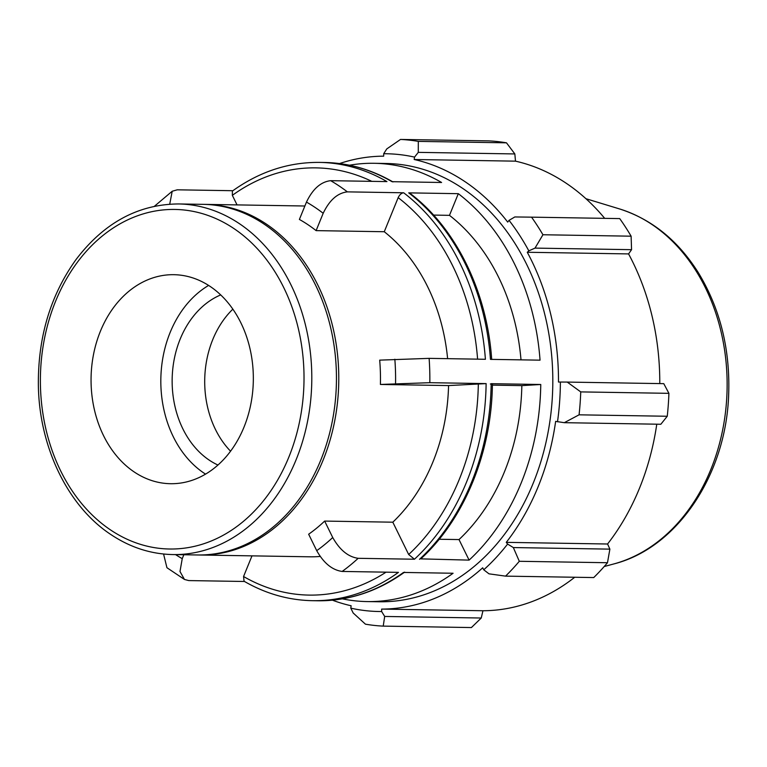 <?xml version="1.0" encoding="UTF-8"?>
<svg xmlns="http://www.w3.org/2000/svg" width="767" height="767" viewBox="0 0 767 767"><rect width="100%" height="100%" fill="white"/><g stroke="black" fill="none" stroke-linecap="round" stroke-linejoin="round"><path stroke-width="1.15" d="M358.16 558.309C348.228 556.928 339.752 550.006 332.725 537.523L324.652 521.081L392.809 522.193L408.667 554.503L414.448 559.229L358.16 558.309A219.17 170.14 -89.1 0 1 342.159 571.444C332.226 570.063 323.751 563.141 316.723 550.658L308.65 534.216A175.336 136.114 -89.1 0 0 324.652 521.081M429.117 358.362L379.694 360.135A175.336 136.114 -89.1 0 1 380.413 384.459L429.827 382.685A219.17 170.14 -89.1 0 0 429.117 358.362L485.406 359.282A219.17 170.14 -89.1 0 0 403.672 192.785C401.429 193.044 399.597 194.674 398.169 197.656L384.267 231.73L316.109 230.627A175.336 136.114 -89.1 0 0 299.389 219.439L306.464 202.095A194.818 151.233 90.9 0 1 323.185 213.284C329.455 200.149 337.518 193.006 347.374 191.865A219.17 170.14 -89.1 0 0 330.663 180.676C320.807 181.817 312.744 188.96 306.464 202.095M316.109 230.627L323.185 213.284M237.041 204.904L232.343 195.336L232.401 191.05C259.457 171.655 288.507 162.105 319.571 162.403A219.17 170.14 -89.1 0 1 386.952 181.597L330.663 180.676M169.728 204.166L172.201 191.242L154.426 206.265M172.201 191.242L177.254 189.813L232.861 190.715M342.408 598.854A219.17 170.14 90.9 0 0 367.067 601.577A219.17 170.14 90.9 0 0 453.086 573.256L403.5 572.441A219.17 170.14 90.9 0 1 317.48 600.772L312.428 600.686A219.17 170.14 -89.1 0 0 398.447 572.364L342.159 571.444M439.175 539.259L459.011 539.575L469.097 560.121L420.795 558.865C464.505 518.971 491.791 452.003 492.404 383.778M490.362 383.999C492.759 383.836 493.028 383.73 491.168 383.682A219.17 170.14 90.9 0 1 419.501 559.306M491.168 383.682L540.764 384.497L521.838 385.619L492.385 385.139M414.448 559.229A219.17 170.14 -89.1 0 0 486.125 383.605L448.561 385.571L380.413 384.459M486.125 383.605L429.827 382.685M433.556 215.086L449.472 215.345L458.311 193.677A219.17 170.14 90.9 0 1 540.045 360.164L490.458 359.359A219.17 170.14 90.9 0 0 408.725 192.872L409.885 193.246C455.914 227.904 487.064 291.508 491.695 359.455M458.311 193.677L408.725 192.872M403.672 192.785L347.374 191.865M349.474 165.212A219.17 170.14 90.9 0 1 374.21 163.294A219.17 170.14 90.9 0 1 441.591 182.488L392.004 181.683A219.17 170.14 90.9 0 0 324.614 162.489L319.571 162.403M448.561 385.571A175.336 136.114 90.9 0 1 392.809 522.193M384.267 231.73A175.336 136.114 90.9 0 1 447.612 358.659M204.348 204.377A175.336 136.114 90.9 0 1 205.518 204.386A175.336 136.114 90.9 0 1 338.755 381.918A175.336 136.114 90.9 0 1 199.804 555.011A175.336 136.114 90.9 0 1 198.643 554.982M320.184 556.449A175.336 136.114 90.9 0 1 309.647 556.804L199.804 555.011M244.491 581.482L188.749 580.581L184.464 579.449L179.986 571.492L182.239 558.664L183.84 554.752M374.21 163.294L386.232 163.486A219.17 170.14 90.9 0 1 552.777 385.408A219.17 170.14 90.9 0 1 379.099 601.769L367.067 601.577M540.764 384.497A219.17 170.14 90.9 0 1 469.097 560.121M449.472 215.345A194.818 151.233 90.9 0 1 521.004 359.857M521.838 385.619A194.818 151.233 90.9 0 1 459.011 539.575M163.572 554.023L166.928 567.714L184.464 579.449M312.428 600.686C288.517 600.216 265.727 593.735 244.069 581.242L243.561 576.516L251.988 555.864M134.311 472.031A104.523 81.139 90.9 0 1 93.641 353.846A104.523 81.139 90.9 0 1 173.898 274.691A104.523 81.139 90.9 0 1 253.321 380.528A104.523 81.139 90.9 0 1 170.495 483.709A104.523 81.139 90.9 0 1 134.311 472.031M178.538 203.945L203.188 204.348A175.336 136.114 90.9 0 1 336.425 381.88A175.336 136.114 90.9 0 1 197.474 554.972L172.824 554.57A175.336 136.114 -89.1 0 0 311.776 381.477A175.336 136.114 -89.1 0 0 178.538 203.945C138.06 204.271 103.823 222.9 75.828 259.821C50.603 295.19 38.11 336.646 38.35 384.219C38.896 446.384 67.592 506.201 111.062 534.666C130.332 547.475 150.926 554.11 172.824 554.57M332.418 600.178A226.476 175.806 -89.1 0 0 351.133 605.757L350.797 608.154L353.184 613.006L365.437 624.175A243.523 189.037 -89.1 0 0 383.222 626.121L384.689 616.447L381.64 611.529A228.911 177.695 90.9 0 1 350.797 608.154M381.64 611.529L381.65 609.094A226.476 175.806 -89.1 0 0 482.683 567.81L483.756 569.795L488.982 573.831L505.549 576.132A243.523 189.037 -89.1 0 0 519.307 561.291L513.334 547.561L507.601 544.071A228.911 177.695 90.9 0 1 483.756 569.795M507.601 544.071L506.268 542.355A226.476 175.806 -89.1 0 0 555.644 421.38L564.291 422.684L579.075 414.822A243.523 189.037 -89.1 0 0 580.734 391.899L567.225 382.081L560.38 382.043A228.911 177.695 90.9 0 1 557.504 421.802M560.38 382.043L558.491 382.052A226.476 175.806 -89.1 0 0 527.274 252.266L528.827 250.857L535.011 248.105L542.94 234.75A243.523 189.037 -89.1 0 0 531.541 217.157L514.81 216.956L509.048 220.359A228.911 177.695 90.9 0 1 528.827 250.857M509.048 220.359L507.706 222.085A226.476 175.806 -89.1 0 0 414.199 159.507L414.535 157.11L418.283 152.365L418.312 141.387A243.523 189.037 -89.1 0 0 400.527 139.441L386.779 148.913L383.692 153.736A228.911 177.695 90.9 0 1 414.535 157.11M383.692 153.736L383.682 156.171A226.476 175.806 -89.1 0 0 339.522 163.563M400.527 139.441L488.704 140.879A243.523 189.037 90.9 0 1 506.488 142.825L418.312 141.387M531.541 217.157L619.717 218.595A243.523 189.037 90.9 0 1 631.116 236.188L542.94 234.75M580.734 391.899L668.91 393.337L663.781 383.653L567.225 382.081M506.268 542.355L607.569 544.004L609.88 549.134L513.334 547.561M519.307 561.291L607.483 562.729L609.88 549.134M381.65 609.094L482.951 610.743L481.245 618.02L384.689 616.447M383.222 626.121L471.408 627.559L481.245 618.02M418.283 152.365L514.839 153.937L506.488 142.825M514.839 153.937L515.491 161.156A226.476 175.806 90.9 0 1 604.693 218.355M535.011 248.105L631.557 249.678L631.116 236.188M631.557 249.678L628.576 253.915A226.476 175.806 90.9 0 1 659.783 383.586M668.91 393.337A243.523 189.037 90.9 0 1 667.252 416.26L579.075 414.822M564.291 422.684L660.838 424.256L667.252 416.26M656.773 424.189A226.476 175.806 90.9 0 1 607.569 544.004M607.483 562.729A243.523 189.037 90.9 0 1 593.735 577.561L505.549 576.132M574.732 577.254A226.476 175.806 90.9 0 1 482.951 610.743M527.274 252.266L628.576 253.915M414.199 159.507L515.491 161.156M230.551 451.197A89.94 69.816 90.9 0 1 232.861 309.149M217.933 465.032A89.94 69.816 90.9 0 1 209.362 460.219A89.94 69.816 90.9 0 1 172.412 373.165A89.94 69.816 90.9 0 1 220.714 294.902M205.537 474.121A104.523 81.139 90.9 0 1 204.08 473.172A104.523 81.139 90.9 0 1 160.859 377.958A104.523 81.139 90.9 0 1 208.614 285.42M332.725 537.523A194.818 151.233 90.9 0 1 316.723 550.658M394.842 359.234A194.818 151.233 90.9 0 1 395.551 383.558M232.343 195.336A213.638 165.845 90.9 0 1 371.794 181.348M398.169 197.656A213.638 165.845 90.9 0 1 477.592 359.148M478.33 383.797A213.638 165.845 90.9 0 1 408.667 554.503M182.239 558.664A194.818 151.233 90.9 0 1 175.585 554.618M110.649 530.007A169.804 131.809 90.9 0 1 102.011 236.236A169.804 131.809 90.9 0 1 303.924 371.362A169.804 131.809 90.9 0 1 110.649 530.007M386.06 572.163A213.638 165.845 90.9 0 1 243.561 576.516M613.696 563.975C677.405 547.954 726.023 474.552 728.65 394.928C730.328 349.215 720.098 308.267 697.97 272.084C677.692 240.215 651.528 219.151 619.477 208.912A181.894 141.195 90.9 0 1 727.106 388.246A181.894 141.195 90.9 0 1 613.696 563.975L604.204 566.525M205.518 204.386L304.873 206.007M392.972 181.932C371.314 169.44 348.525 162.949 324.614 162.489M404.65 572.124C377.594 591.52 348.534 601.069 317.48 600.772M619.477 208.912L585.94 198.711"/></g></svg>
